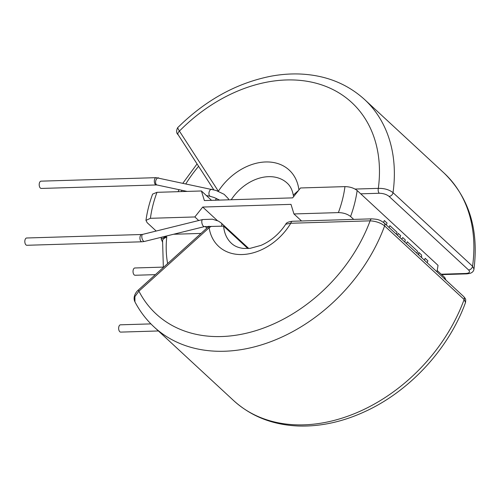 <?xml version="1.0" encoding="UTF-8"?>
<svg xmlns="http://www.w3.org/2000/svg" width="500" height="500" viewBox="0 0 500 500"><rect width="100%" height="100%" fill="white"/><g stroke="black" fill="none" stroke-linecap="round" stroke-linejoin="round"><path stroke-width="0.75" d="M444.606 278.894A114.394 85.144 -47.2 0 0 444.794 277.525L437.194 270.487M163.294 267.113L134.887 267.975A3.644 1.963 88.3 0 0 133.062 270.8A3.644 1.963 88.3 0 0 134.175 274.869A3.644 1.963 88.3 0 0 135.106 275.262L155.369 274.65M211.544 200.338L201.425 190.975L156.994 192.325A112.569 83.787 -47.2 0 0 150.419 218.306L194.85 216.956L202.725 207.05L217.356 220.588M41.281 188.444A3.644 1.963 -91.7 0 1 39.381 183.144A3.644 1.963 -91.7 0 1 41.062 181.156L156.175 177.662A3.644 1.963 -91.7 0 0 154.5 179.65A3.644 1.963 -91.7 0 0 155.469 184.55A3.644 1.963 -91.7 0 0 156.4 184.95L41.281 188.444M158.4 330.962L120.725 332.106A3.644 1.963 -91.7 0 1 119.794 331.706A3.644 1.963 -91.7 0 1 118.681 327.638A3.644 1.963 -91.7 0 1 120.5 324.812L150.919 323.894M285.769 224.2C286.25 222.712 288.488 221.737 292.469 221.256L292.469 221.256A3.644 1.963 -91.7 0 0 290.794 223.25L370.112 220.837C375.962 221.2 380.794 222.894 384.613 225.912A154.956 115.331 -47.2 0 1 224.375 351.25A154.956 115.331 -47.2 0 1 154.062 326.944C146.312 319.762 139.944 311.4 134.938 301.869L134.881 296.619L138.919 291.156L209.125 227.731A51.956 38.669 -47.2 0 0 243.263 254.494A51.956 38.669 -47.2 0 0 290.794 223.25L285.769 224.2C279.244 233.962 270.988 241.025 260.994 245.375L250.15 248.344L243.525 248.438C238.444 247.85 234.419 246.137 231.444 243.319A41.019 30.531 132.8 0 1 223.637 226.131L204.45 226.619L144.469 241.444A3.644 1.613 76.1 0 1 143.444 241.062A3.644 1.613 76.1 0 1 141.838 237.244A3.644 1.613 76.1 0 1 142.719 234.369L141.794 234.5A3.644 1.963 88.3 0 0 140.119 236.494A3.644 1.963 88.3 0 0 141.081 241.394A3.644 1.963 88.3 0 0 142.019 241.788L26.9 245.281A3.644 1.963 88.3 0 1 25 239.988A3.644 1.963 88.3 0 1 26.675 237.994L141.794 234.5M421.656 257.656L421.581 255.006L418.663 252.306L418.731 254.95M427.125 262.719L427.887 260.844L425.163 258.319L424.387 260.181M357.156 190.519A121.688 90.569 132.8 0 1 350.581 216.5C347.394 214 343.325 212.7 338.381 212.6A112.569 83.787 -47.2 0 0 344.956 186.619C349.888 186.713 353.956 188.012 357.156 190.519L438.025 265.35A121.688 90.569 132.8 0 1 436.944 271.8M350.581 216.5L353.713 219.4M398.219 233.412L397.469 235.269L398.219 233.412M404.819 242.075L405.3 239.938L402.744 237.575L401.675 239.169M407.244 241.762L406.494 243.625L407.244 241.762M396.331 234.219L397.088 232.344L389.85 225.644L389.075 227.506M386.294 224.938L387.056 223.056L384.325 220.531L383.537 222.425M441.219 274.219L465.975 273.469C469.519 273.163 470.387 271.994 468.587 269.975L389.056 196.381C386.5 194.375 383.244 193.337 379.3 193.263L360.731 193.825M292.469 221.256L371.788 218.85A3.644 1.963 -91.7 0 0 370.112 220.837A144.019 107.194 132.8 0 1 255.413 330.794A144.019 107.194 132.8 0 1 138.919 291.156L138.256 290.106L208.469 226.675L209.125 227.731L211.325 226.344M464.137 299.506L465.5 302.544C448.975 348.331 410.375 390.469 366.119 411.044C343.456 421.681 320.962 426.669 298.631 426.019C272.9 424.994 251.219 416.5 233.588 400.538A154.956 115.331 132.8 0 0 303.9 424.844A154.956 115.331 132.8 0 0 464.137 299.506L384.613 225.912A3.644 2.712 -47.2 0 0 384.137 222.938L463.669 296.531A3.644 2.712 132.8 0 1 464.137 299.506M161.394 237.262L161.175 239.019L165.225 236.925L166.775 236.881L165.138 237.838C163.3 238.856 162.45 239.838 162.581 240.787M201 233.425L173.544 234.256M202.725 207.05L291 204.369L293.944 213.95L338.381 212.6M293.944 213.95L301.544 220.981M231.231 199.737A41.019 30.531 -47.2 0 1 268.55 176.669A41.019 30.531 -47.2 0 1 287.162 183.106C290.287 185.925 292.325 189.938 293.269 195.15L297.9 190.975M228.244 199.831A3.644 2.712 -47.2 0 0 228.438 198.787L224.163 194.325L216.006 190.431L156.175 177.662M468.587 269.975A3.644 2.712 -47.2 0 0 472.556 266.244L473.969 269.062C478.938 229.419 468.975 197.425 444.075 173.069A154.956 115.331 -47.2 0 1 472.556 266.244L393.025 192.65A3.644 2.712 132.8 0 1 389.056 196.381M177.556 127.806L179.419 131.094A3.644 2.394 147.1 0 0 178.144 134.731C176.35 133.3 176.156 130.994 177.556 127.806C205.331 100.269 236.444 83.075 270.9 76.219C280.45 74.444 289.837 73.7 299.062 73.981C324.975 74.919 346.8 83.419 364.544 99.481A154.956 115.331 132.8 0 1 393.025 192.65C389.2 189.662 384.306 188.238 378.331 188.363A3.644 1.963 88.3 0 0 379.3 193.263M355.062 189.069L378.331 188.363A144.019 107.194 -47.2 0 0 317.931 83.725A144.019 107.194 -47.2 0 0 179.419 131.094L218.363 191.213A3.644 2.394 147.1 0 0 218.263 191.3M465.975 273.469A3.644 1.963 88.3 0 0 466.906 273.863L441.669 274.631M150.419 218.306L145.969 220.375L147.15 222.675L156.188 231.038M201.425 190.975L204.369 200.556L292.644 197.875L300.519 187.969L344.956 186.619M145.963 220.375C147.181 211.606 149.394 202.844 152.613 194.094L156.994 192.325M205.131 226.469L206.894 228.1M194.85 216.956L198.706 220.525M165.294 236.3A115.306 85.825 -47.2 0 0 165.225 236.925A1.825 0.981 88.3 0 0 165.138 237.838M416.838 253.194L417.594 251.319L407.269 241.762M402.744 237.575L401.694 239.181M399.919 237.544L400.681 235.662L398.244 233.412M425.163 258.319L424.4 260.194M418.663 252.306L418.756 254.969M444.794 277.525L445.938 280.125M384.325 220.531L383.556 222.438M389.85 225.644L389.094 227.525M187.1 191.406L157.119 185.006A3.644 2.225 -77.9 0 1 156.419 184.638A3.644 2.225 -77.9 0 1 155.869 180.369A3.644 2.225 -77.9 0 1 158.644 177.875M219.613 200.094L214.269 197.556L210.463 196.4A3.644 2.225 -77.9 0 1 209.769 196.025A3.644 2.225 -77.9 0 1 209.438 191.181A3.644 2.225 -77.9 0 1 211.988 189.269M142.719 234.369L202.7 219.537A3.644 1.613 76.1 0 0 201.788 221.425A3.644 1.613 76.1 0 0 203.425 226.231A3.644 1.613 76.1 0 0 204.45 226.619M202.7 219.537L212.431 219.194L218.412 221.081L221.156 222.95A3.644 2.712 132.8 0 1 221.856 224.844A3.644 2.712 132.8 0 1 221.469 226.306M223.637 226.131L247.856 248.538M166.775 236.881A113.481 84.462 -47.2 0 0 167.631 263.569M218.363 191.213A51.956 38.669 132.8 0 1 266.275 161.95A51.956 38.669 132.8 0 1 298.925 189.975M198.606 166.312A113.481 84.462 -47.2 0 0 185.919 183.7M182.019 190.325A113.481 84.462 -47.2 0 0 181.331 191.581M215.413 200.219A68.819 51.225 132.8 0 1 216.45 198.463M154.062 326.944L233.588 400.538M134.938 301.869C132.662 297.387 135.569 292.394 138.256 290.106M221.156 222.95L248.75 248.481M208.469 226.675L209.031 226.188M371.788 218.85C375.956 219.15 378.175 219.488 378.45 219.862C379.525 219.969 381.419 220.994 384.137 222.938M463.669 296.531C465.769 299.288 465.931 298.444 465.5 302.544M142.019 241.788L144.469 241.444M163.35 267.438L162.569 240.406M364.544 99.481L444.075 173.069M178.144 134.731L213.762 189.713M293.706 196.537L293.269 195.15M466.906 273.863L470.006 273.369C472.394 272.587 473.713 271.15 473.969 269.062M157.119 185.006L156.4 184.95M210.463 196.4L206.337 195.519M197.056 163.925L182.981 183.075M179.075 189.694L177.987 191.688M161.181 239.006L162.575 242.15"/></g></svg>
